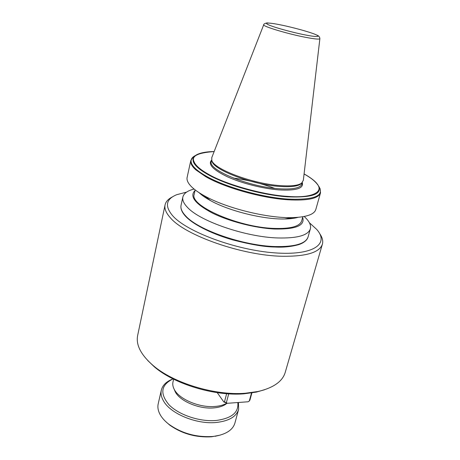 <?xml version="1.0" encoding="UTF-8"?>
<svg xmlns="http://www.w3.org/2000/svg" width="460" height="460" viewBox="0 0 460 460"><rect width="100%" height="100%" fill="white"/><g stroke="black" fill="none" stroke-linecap="round" stroke-linejoin="round"><path stroke-width="0.69" d="M187.145 177.313L187.111 177.491C186.547 180.314 188.192 183.574 192.05 187.277C195.086 190.141 199.352 193.073 204.844 196.075C226.492 208.196 267.404 218.322 291.979 217.637C306.435 217.212 314.393 214.452 315.853 209.352L320.476 192.97M298.017 217.344C294.561 218.339 290.151 218.885 284.786 218.983C263.666 219.581 229.074 211.025 210.484 200.594C205.769 198.013 202.084 195.477 199.433 192.987M302.812 216.752L301.668 220.875C299.874 226.446 290.57 228.959 273.757 228.413C237.9 227.228 189.296 205.545 194.206 194.281L194.241 194.114M289.42 218.115L293.296 217.609M274.585 188.347C261.245 183.35 247.526 179.929 233.41 178.089M211.767 160.293L212.077 161.517C214.159 170.16 252.178 184.581 279.168 186.403C290.766 187.237 298.16 186.306 301.352 183.609L303.335 180.308L319.872 38.721M263.718 24.771L211.767 157.642L211.83 160.448C213.923 169.148 252.379 183.718 279.668 185.575C291.387 186.427 298.856 185.495 302.076 182.787L301.352 183.609M302.651 217.321C305.244 225.555 295.843 229.454 274.459 229.017C254.915 228.068 228.988 221.363 212.106 212.922C194.936 203.705 189.25 196.23 195.052 190.498M304.181 216.499C309.143 220.955 311.219 225.02 310.402 228.689C308.286 235.365 297.344 238.452 277.57 237.958C245.628 236.992 200.037 221.254 187.582 207.5C183.81 203.613 182.229 200.152 182.839 197.121C183.73 193.39 187.484 190.699 194.085 189.06M220.346 435.079L211.772 436.776C196 437.702 181.924 433.763 169.533 424.954L165.405 421.291M158.234 403.696L158.183 403.92C157.429 407.422 158.154 411.119 160.362 415C162.248 418.238 165.071 421.32 168.831 424.235C181.671 433.366 196.265 437.448 212.618 436.488L216.327 435.988C226.826 433.895 233.036 429.536 234.951 422.918L238.556 409.607M172.793 379.005C166.382 381.484 162.552 385.216 161.31 390.212C160.574 393.633 161.333 397.256 163.576 401.068C170.574 413.77 196.615 424.534 216.275 422.475C228.959 421.032 236.405 416.656 238.631 409.342L238.441 402.483M173.058 378.896C160.948 384.859 159.603 393.49 169.015 404.8C178.814 414.914 199.726 421.952 216.022 420.492C231.696 418.41 238.953 412.424 237.785 402.529M227.033 403.224L225.871 404.144C222.864 406.237 218.793 407.497 213.658 407.916C198.939 409.308 179.567 400.982 175.145 391.592L174.231 389.361M173.006 381.869L172.971 382.036C172.471 384.301 172.874 386.693 174.167 389.217C178.825 399.107 199.37 407.934 214.952 406.473C219.799 406.088 223.773 404.978 226.861 403.155M147.712 360.479L154.353 366.85C174.162 383.991 214.245 396.215 243.754 393.841L256.381 392.098L264.558 389.752M137.689 335.305L137.615 335.645C135.832 345.006 141.001 354.953 153.117 365.499C173.466 383.099 214.797 395.703 245.145 393.265L258.129 391.483C273.619 387.774 282.676 381.346 285.28 372.186L322.345 244.317M172.488 196.857C168.239 198.967 165.755 201.687 165.042 205.028C164.306 208.754 166.06 212.986 170.303 217.712C184.799 235.33 242.443 255.656 282.434 256.272C306.492 256.513 319.832 252.413 322.443 243.978C323.242 240.77 322.299 237.291 319.614 233.548M186.576 192.113L176.715 194.701C165.893 199.128 164.565 206.166 172.73 215.82C186.783 231.788 235.577 250.004 274.459 252.845C313.45 255.863 329.854 243.869 316.606 229.321L309.384 222.732M251.505 393.001L249.297 401.005L248.095 401.775L227.234 403.305L226.372 402.678L228.706 393.841M249.297 401.005L249.924 400.085L251.89 392.938M226.636 393.697L224.474 401.925L223.807 401.936L217.229 392.644M227.234 403.305L223.807 401.936M226.372 402.678L224.474 401.925M306.429 239.855C304.675 241.983 302.001 243.605 298.425 244.72C291.111 246.715 283.308 247.486 274.999 247.02C265.035 246.98 250.959 244.611 232.771 239.901C214.923 234.905 194.936 225.814 186.214 216.953L182.321 211.887M203.165 195.138L207.172 197.938M214.136 151.581C197.955 152.697 191.245 156.026 193.993 161.569C195.379 165.41 200.347 169.728 208.897 174.518C225.584 184.356 264.023 195.103 287.178 196.339C311.73 198.53 324.518 192.056 316.877 183.73C314.37 180.584 310.103 177.336 304.072 173.972M187.111 177.491L190.773 160.632L191.113 163.748C191.82 165.64 193.413 167.693 195.891 169.901L205.677 176.646C224.417 187.571 261.516 198.087 287.782 199.772C307.757 200.882 318.671 198.536 320.534 192.746L320.103 188.588M208.897 174.518L208.075 174.616C226.441 185.098 262.102 195.138 287.419 196.822C313.984 197.909 323.932 193.608 317.256 183.919L316.877 183.73M318.728 186.191C324.812 195.856 314.508 200.152 287.816 199.077C261.608 197.386 224.578 186.875 205.919 175.99C197.811 171.315 193.005 167.083 191.509 163.288C190.308 159.959 191.636 157.366 195.488 155.503M302.289 182.631C303.945 188.427 296.102 190.842 278.76 189.876C262.786 188.64 241.678 183.258 227.487 176.812C212.963 169.803 207.684 164.22 211.652 160.063M211.669 159.988L211.307 161.575C207.552 169.717 248.607 186.8 278.559 188.726C292.767 189.641 300.553 188.065 301.915 184L302.306 182.562M268.416 23.023C266.219 22.505 263.218 24.276 263.735 24.725C261.757 26.105 287.931 34.011 306.159 37.432C315.123 39.117 319.7 39.508 319.884 38.623C319.7 36.926 318.694 35.759 316.859 35.109M310.327 228.948L308.114 236.796C305.952 243.656 295.004 246.911 275.275 246.554C243.409 245.801 198.041 230 185.713 215.97C181.976 212.008 180.418 208.466 181.044 205.35L181.09 205.148M208.075 174.616C199.726 169.895 194.827 165.634 193.395 161.834L193.993 161.569M279.778 24.731C286.097 25.904 304.135 30.182 314.439 34.063C323.667 37.754 313.059 36.547 305.532 34.983C299.109 33.844 279.237 29.101 269.416 25.219C261.113 21.66 272.774 23.259 279.778 24.731M214.153 151.536C207.575 151.65 202.365 152.444 198.507 153.916C193.919 155.698 192.217 158.338 193.395 161.834M284.786 218.983L291.979 217.637M210.484 200.594L204.844 196.075M212.077 161.517L211.795 160.517M215.355 436.293L216.327 435.988M225.871 404.144L227.004 403.213M256.381 392.098L258.129 391.483M169.533 424.954L168.831 424.235M158.183 403.92L161.31 390.212M175.145 391.592L174.167 389.217M172.971 382.036L173.633 379.19M154.353 366.85L153.117 365.499M137.615 335.645L165.042 205.028M182.839 197.121L181.044 205.35C180.377 208.869 182.097 212.738 186.214 216.953M308.114 236.796C307.165 240.246 303.933 242.891 298.425 244.72M304.077 173.926C309.689 177.031 313.864 180.102 316.601 183.143M194.206 194.281L195.178 189.922M190.773 160.632L193.298 156.848"/></g></svg>
